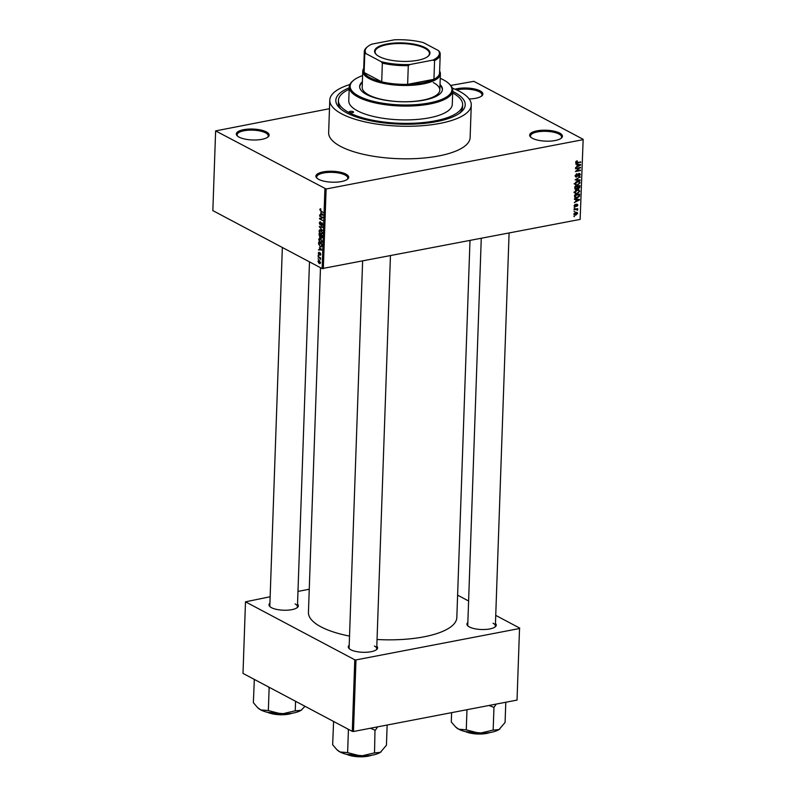 <?xml version="1.0" encoding="UTF-8"?>
<svg xmlns="http://www.w3.org/2000/svg" width="796" height="796" viewBox="0 0 796 796"><rect width="100%" height="100%" fill="white"/><g stroke="black" fill="none" stroke-linecap="round" stroke-linejoin="round"><path stroke-width="1.19" d="M532.434 138.305A16.398 5.463 -178 0 1 530.663 137.091A16.398 5.463 -178 0 1 538.643 130.584A16.398 5.463 -178 0 1 559.688 133.081A16.398 5.463 -178 0 1 561.329 138.156A16.398 5.463 -178 0 1 547.827 141.191A16.398 5.463 -178 0 1 532.434 138.305M560.862 138.504A15.542 5.184 2 0 0 561.558 137.051A15.542 5.184 2 0 0 558.941 134.026A15.542 5.184 2 0 0 541.608 131.4A15.542 5.184 2 0 0 530.504 135.967A15.542 5.184 2 0 0 531.091 137.459M318.659 179.339A16.398 5.463 -178 0 1 316.888 178.125A16.398 5.463 -178 0 1 324.877 171.618A16.398 5.463 -178 0 1 345.922 174.105A16.398 5.463 -178 0 1 347.553 179.19A16.398 5.463 -178 0 1 334.051 182.214A16.398 5.463 -178 0 1 318.659 179.339M347.096 179.528A15.542 5.184 2 0 0 347.792 178.075A15.542 5.184 2 0 0 345.175 175.06A15.542 5.184 2 0 0 327.843 172.434A15.542 5.184 2 0 0 316.728 176.991A15.542 5.184 2 0 0 317.325 178.493M239.099 137.131A16.398 5.463 -178 0 1 237.327 135.917A16.398 5.463 -178 0 1 245.307 129.41A16.398 5.463 -178 0 1 266.352 131.897A16.398 5.463 -178 0 1 267.993 136.982A16.398 5.463 -178 0 1 254.491 140.006A16.398 5.463 -178 0 1 239.099 137.131M267.526 137.32A15.542 5.184 2 0 0 268.222 135.867A15.542 5.184 2 0 0 265.605 132.852A15.542 5.184 2 0 0 248.272 130.226A15.542 5.184 2 0 0 237.168 134.783A15.542 5.184 2 0 0 237.755 136.285M455.043 89.212A16.398 5.463 -178 0 1 480.127 90.873A16.398 5.463 -178 0 1 481.759 95.948A16.398 5.463 -178 0 1 469.152 98.963M481.301 96.296A15.542 5.184 2 0 0 481.998 94.843A15.542 5.184 2 0 0 479.381 91.819A15.542 5.184 2 0 0 456.705 89.968M495.46 623.447A14.676 4.895 -178 0 1 495.251 626.83A14.676 4.895 -178 0 1 483.182 629.537A14.676 4.895 -178 0 1 469.401 626.959A14.676 4.895 -178 0 1 467.819 625.865A14.676 4.895 -178 0 1 467.849 622.482M481.262 238.382L467.769 624.95A13.811 4.607 2 0 0 468.257 626.243M376.806 646.223A14.676 4.895 -178 0 1 376.608 649.596A14.676 4.895 -178 0 1 364.528 652.312A14.676 4.895 -178 0 1 350.757 649.735A14.676 4.895 -178 0 1 349.165 648.64A14.676 4.895 -178 0 1 349.205 645.258M362.618 261.158L349.116 647.725A13.811 4.607 2 0 0 349.613 649.019M297.535 604.164A14.676 4.895 -178 0 1 297.326 607.547A14.676 4.895 -178 0 1 285.247 610.253A14.676 4.895 -178 0 1 271.476 607.676A14.676 4.895 -178 0 1 269.894 606.582A14.676 4.895 -178 0 1 269.924 603.199M282.351 247.476L269.834 605.666A13.811 4.607 2 0 0 270.332 606.96M452.745 91.441A64.745 21.582 -178 0 1 454.327 92.246A64.745 21.582 -178 0 1 460.785 112.306A64.745 21.582 -178 0 1 407.502 124.256A64.745 21.582 -178 0 1 346.728 112.893A64.745 21.582 -178 0 1 339.743 108.087A64.745 21.582 -178 0 1 349.215 87.819M349.165 89.321A62.148 20.716 2 0 0 338.409 100.405L338.33 102.843A62.148 20.716 2 0 0 341.006 109.201M349.852 84.525A70.784 23.591 2 0 0 329.783 100.097A70.784 23.591 2 0 0 341.703 113.858A70.784 23.591 2 0 0 420.666 125.828A70.784 23.591 2 0 0 471.272 105.042A70.784 23.591 2 0 0 459.352 91.281A70.784 23.591 2 0 0 452.337 88.107M329.783 100.097L328.649 132.633A70.784 23.591 2 0 0 340.569 146.394A70.784 23.591 2 0 0 419.532 158.364A70.784 23.591 2 0 0 470.128 137.579L471.272 105.042M320.48 267.705L308.44 612.383A74.237 24.746 2 0 0 320.937 626.82A74.237 24.746 2 0 0 349.524 636.103M377.045 639.496A74.237 24.746 2 0 0 456.824 617.567L469.988 240.551M574.702 211.786L574.006 211.408M575.946 209.487L574.055 209.855L574.075 209.328L577.727 208.632L577.13 209.258L577.538 210.283L575.239 209.109M576.413 208.88L577.747 209.756L576.195 208.93M577.1 209.846L575.846 208.99M574.821 208.234L574.125 207.865M574.175 206.244L575.269 206.831L574.135 205.806L575.349 204.313L574.652 205.736L575.2 206.323L576.911 204.084L577.916 205.05L576.831 206.453L576.971 204.592L575.269 206.831L574.573 206.761M574.175 205.477L575.2 206.323M576.911 204.084L577.319 204.731M577.389 205.169L576.423 204.303M575.906 199.537L574.423 199.378L574.443 198.831L579.408 199.448L579.388 199.985L574.304 202.602L575.846 201.328L575.906 199.537L574.622 198.861M574.603 192.343L575.438 190.702L577.18 189.866L579 189.985L579.757 191.358L577.1 193.846L575.319 193.677L574.603 192.343M574.901 183.836L575.737 182.194L577.478 181.359L579.299 181.488L580.055 182.851L577.398 185.339L575.617 185.169L574.901 183.836M576.045 163.071L576.035 161.379L577.259 160.832L576.234 162.165L576.602 162.653L580.722 161.936L577.289 163.11L575.657 162.255L577.289 163.11M575.717 161.886L576.602 162.653M580.135 219.407L583.16 139.31L580.135 219.407L322.131 268.58L212.84 210.612L215.626 130.902L326.111 188.99L323.325 268.7M582.921 139.698L326.111 188.99M577.12 164.633L575.657 163.936L580.622 164.543L580.602 165.09L575.528 167.707L577.06 166.424L577.12 164.633L575.846 163.956M579.508 168.046L575.488 168.812L580.533 167.329L576.404 170.841L580.433 170.065L580.413 170.583L575.389 171.548L579.508 168.046L578.792 167.667M575.259 176.344L576.583 177.05L575.18 175.717L576.941 173.677L575.767 175.647L576.593 176.533L579.01 173.429L580.334 174.632L578.782 176.483L579.747 174.762L578.463 174.205L577.806 176.035L575.747 176.951M575.219 175.359L576.593 176.533M579.01 173.429L579.816 173.508M579.747 174.762L578.433 173.657M580.065 180.513L575.1 179.856L580.194 176.851L575.697 179.458L580.085 179.976L580.065 180.513L578.732 179.806M574.851 188.722L576.234 189.458L574.812 188.164L574.871 186.562L579.886 185.597L579.836 187.199L578.523 188.871L577.488 188.513L575.289 189.358M577.11 188.125L578.523 188.871L577.06 188.284M576.991 198.055L575.11 197.915L574.573 195.06L579.597 194.095L579.418 196.383L576.991 198.055L576.145 197.607M575.717 215.189L574.364 215.109L573.846 214.114L575.787 212.313L577.09 212.393L577.627 213.388L575.717 215.189L574.712 214.621M574.533 216.661L573.826 216.293M583.16 139.31L473.869 81.331L450.695 85.441M329.484 108.704L215.626 130.902M318.539 259.446L318.082 258.68L318.539 259.446M319.395 257.795L318.151 256.611L320.589 257.904L320.45 259.486L319.395 257.795L320.131 257.655M318.669 255.904L318.201 255.128L318.669 255.904M319.564 254.601L318.977 254.71L318.231 253.038L319.057 252.193L318.937 254.163L320.101 252.82L320.758 254.362L320.022 255.188L320.131 253.367L318.977 254.71L319.763 253.944M318.619 252.969L319.057 252.193M319.087 252.74L318.579 253.257M318.937 254.163L319.743 254.033M320.758 254.362L320.022 255.188L320.569 255.088M319.992 254.65L320.758 254.123M320.539 253.287L319.932 253.426M319.485 247.626L321.803 250.004L318.39 249.874L319.425 249.417L319.932 247.546M318.699 239.576L319.276 238.372L320.45 238.472L322.141 241.407L321.335 242.7L319.166 241.337L319.126 239.496M319.823 238.263L320.45 238.472M318.997 231.079L319.574 229.865L320.748 229.964L322.44 232.91L321.624 234.203L319.455 232.83L319.425 230.989M320.121 229.765L320.748 229.964M319.753 209.497L320.838 208.93L320.38 210.423L323.106 212.472L320.828 211.258L319.753 209.497L320.261 209.398M320.32 208.751L320.838 208.93M320.858 209.467L320.141 209.726M322.131 268.58L324.907 188.871M320.708 212.731L323.017 215.109L319.604 214.98L320.639 214.522L321.146 212.641M322.251 217.517L319.564 216.084L322.937 217.348L320.151 218.661L322.828 220.601L319.475 218.82L322.937 217.378M320.211 224.562L321.863 222.731L322.728 224.691L321.674 225.716L322.33 224.492L321.485 223.218L320.201 225.089L319.286 222.96L320.47 221.845L319.674 223.208L320.211 224.562L321.096 224.482M319.912 221.736L320.47 221.845M320.499 222.382L319.674 223.208M321.644 225.178L322.728 224.422M322.32 223.149L321.485 223.218M321.027 224.721L320.201 225.089L320.907 224.95M322.48 230.532L319.196 226.621L322.609 226.87L322.589 227.407L319.584 227.059L322.48 230.532M320.619 237.387L319.823 237.536L318.947 233.835L322.3 235.616L322.241 237.218L321.355 238.203L320.669 237.268L319.823 237.536L320.947 237.218M321.863 246.352L320.221 246.71L318.599 243.855L318.649 242.342L322.002 244.113L321.256 246.959M320.35 263.257L319.176 263.476L317.942 261.357L319.256 260.581L320.47 262.69L319.176 263.476L319.892 263.645M318.519 260.401L319.256 260.581M459.441 113.331A62.148 20.716 2 0 0 462.556 107.181L462.645 104.744A62.148 20.716 2 0 0 452.685 92.933M309.256 589.239L297.973 591.408M270.152 596.751L245.496 601.826L242.999 673.396L352.28 731.375L354.777 659.794L245.496 601.826M519.529 628.522L517.032 700.092L519.529 628.522L355.981 659.914L353.474 731.494L352.28 731.375M517.032 700.092L353.474 731.494M519.768 628.134L495.739 615.378M468.605 600.99L457.61 595.149M354.777 659.794L355.981 659.914M494.794 627.168A13.811 4.607 2 0 0 495.371 625.915A13.811 4.607 2 0 0 493.052 623.228M296.868 607.885A13.811 4.607 2 0 0 297.445 606.632A13.811 4.607 2 0 0 295.117 603.945M376.14 649.944A13.811 4.607 2 0 0 376.727 648.69A13.811 4.607 2 0 0 374.399 646.004M321.624 214.592L319.604 214.98M322.052 214.114L321.087 213.109L321.037 214.552L322.678 214.691L322.509 214.024M320.3 215.945L319.564 216.084M320.201 218.681L319.475 218.82M322.35 218.064L319.495 218.273M322.36 217.716L322.927 217.557M322.261 223.069L321.684 223.179M322.271 233.666L320.649 233.984M322.44 232.621L319.992 230.313L320.997 230.124M321.335 230.362L319.395 231.278L320.679 233.467L322.35 233.477L321.494 233.646M321.445 233.656L322.052 232.701M321.892 235.924L320.887 235.387L321.315 237.656L322.29 235.845M321.614 235.248L320.887 235.387M321.315 237.656L322.261 236.75M320.499 235.188L319.315 234.561L319.833 237.019L320.499 235.188L321.226 235.039M320.052 234.422L319.315 234.561M320.868 236.123L319.833 237.019M321.982 242.173L320.35 242.481M322.141 241.128L319.694 238.82L320.708 238.621M321.037 238.87L319.096 239.785L320.38 241.974L322.052 241.984L321.196 242.143M321.146 242.153L321.753 241.208M321.843 246.402L320.221 246.71M321.594 244.422L319.027 243.059L319.435 245.556L320.251 246.193L321.475 246.044L321.992 244.352M319.753 242.919L319.027 243.059M321.932 245.954L320.251 246.193M320.41 249.486L318.39 249.874M320.828 249.009L319.873 248.014L319.823 249.456L321.455 249.586L321.285 248.929M318.679 255.556L318.181 255.645M318.858 256.989L318.131 257.128M320.599 259.058L320.101 259.148M320.589 258.023L319.892 258.163M319.176 262.949L320.121 262.491L319.236 261.098L318.291 261.556L319.176 262.949L320.46 262.431M319.813 260.988L318.291 261.556M576.662 161.001L577.309 161.339M575.657 162.155L576.354 162.523M579.986 162.076L580.702 162.454M579.269 164.374L580.602 165.09M579.15 164.901L577.707 164.702L577.657 166.135L580.095 164.951L577.836 164.205M576.443 164.026L577.707 164.702M578.921 164.334L580.095 164.951M577.08 165.837L577.657 166.135M579.747 167.478L580.513 167.886M579.707 170.205L580.413 170.583M576.384 173.866L576.991 174.185M579.687 174.284L580.334 174.632M579.657 177.11L580.175 177.389M579.398 182.503L580.055 182.851M576.523 184.871L577.398 185.339M579.468 182.971L578.921 181.946L577.448 181.876L575.488 183.717L576.045 184.732L577.438 184.821L579.468 182.971M576.821 181.548L577.448 181.876M574.951 183.438L575.488 183.717M579.259 186.901L579.836 187.199M579.289 186.224L577.787 186.513L577.777 188.015L578.453 188.363L579.249 187.13L578.573 185.846M577.07 186.135L577.787 186.513M577.16 187.687L578.453 188.363M577.2 186.622L575.438 186.96L575.448 188.582L576.244 188.941L577.16 187.647L576.483 186.244M574.861 186.662L575.438 186.96M574.812 188.254L576.244 188.941M574.831 187.756L575.399 188.065M579.11 191.01L579.757 191.358M576.224 193.378L577.1 193.846M579.17 191.468L578.622 190.453L577.16 190.383L575.19 192.224L575.747 193.229L577.14 193.319L579.17 191.468M576.523 190.045L577.16 190.383M574.652 191.936L575.19 192.224M578.911 196.114L579.418 196.383M578.99 194.731L575.14 195.468L575.797 197.557L578.831 196.403L578.99 194.731L578.274 194.353M574.573 195.159L575.14 195.468M574.533 196.94L575.797 197.557M574.533 196.095L575.11 196.403M578.045 199.279L579.388 199.985M577.936 199.796L576.483 199.597L576.433 201.04L578.871 199.856L576.612 199.1M575.229 198.93L576.483 199.597M577.707 199.239L578.871 199.856M575.866 200.731L576.433 201.04M574.861 204.532L575.399 204.821M577 208.771L577.707 209.149M576.951 213.029L577.627 213.388M577.1 213.477L575.767 212.831L574.364 214.024L575.707 214.671L577.1 213.477L575.14 212.492M573.886 213.776L575.707 214.671M349.593 112.345A2.159 0.716 2 0 0 352.001 112.714A2.159 0.716 2 0 0 353.543 112.077A2.159 0.716 2 0 0 353.185 111.659A2.159 0.716 2 0 0 350.777 111.291A2.159 0.716 2 0 0 349.235 111.928A2.159 0.716 2 0 0 349.593 112.345M362.389 81.769A41.432 13.811 2 0 0 359.633 86.485A41.432 13.811 2 0 0 366.608 94.535A41.432 13.811 2 0 0 412.825 101.54A41.432 13.811 2 0 0 442.447 89.381A41.432 13.811 2 0 0 440.029 84.485M442.417 89.779A41.432 13.811 2 0 0 439.999 85.291M362.598 75.6A50.934 16.975 2 0 0 353.633 80.267A50.934 16.975 2 0 0 358.717 96.057A50.934 16.975 2 0 0 424.069 103.798A50.934 16.975 2 0 0 448.864 83.59A50.934 16.975 2 0 0 443.362 79.809A50.934 16.975 2 0 0 440.248 78.316M448.864 83.59L449.64 84.336A51.79 17.263 -178 0 1 452.775 90.555A51.79 17.263 -178 0 1 415.751 105.759A51.79 17.263 -178 0 1 357.971 97.003A51.79 17.263 -178 0 1 349.245 86.933A51.79 17.263 -178 0 1 352.807 80.953L353.633 80.267M349.245 86.933L348.767 100.764A51.79 17.263 2 0 0 357.484 110.833A51.79 17.263 2 0 0 415.263 119.589A51.79 17.263 2 0 0 452.287 104.376L452.775 90.555M338.409 100.405A62.148 20.716 2 0 0 348.877 112.485A62.148 20.716 2 0 0 418.208 122.992A62.148 20.716 2 0 0 462.645 104.744M433.293 82.545A38.845 12.945 -178 0 1 439.83 90.097A38.845 12.945 -178 0 1 412.059 101.51A38.845 12.945 -178 0 1 368.727 94.943A38.845 12.945 -178 0 1 362.19 87.391L362.757 71.123A38.845 12.945 -178 0 1 363.712 68.436M362.359 82.585A41.432 13.811 2 0 0 359.633 86.893M455.531 726.877L456.148 727.464A23.353 7.781 2 0 0 458.665 729.196A23.353 7.781 -178 0 0 479.6 733.295A23.353 7.781 2 0 0 491.042 732.35A23.353 7.781 2 0 0 499.012 729.564L492.843 730.161L479.6 733.295L466.088 729.823L458.665 729.196L455.531 726.877L451.292 721.972L451.621 712.649M466.973 709.704L466.267 729.922M488.983 705.485L493.958 707.385L493.162 730.161M493.958 707.385L496.256 704.082M505.788 702.251L505.082 722.47L499.012 729.564A23.353 7.781 2 0 0 499.808 728.987A23.353 7.781 2 0 0 499.868 728.937L499.808 728.987M386.906 43.979A27.711 9.234 -178 0 1 419.651 45.481A27.711 9.234 -178 0 1 428.079 56.307A27.711 9.234 -178 0 1 417.671 60.307A27.711 9.234 -178 0 1 376.269 54.506A27.711 9.234 -178 0 1 386.906 43.979M427.82 56.516A27.193 9.064 2 0 0 429.442 53.581A27.193 9.064 2 0 0 415.223 45.064A27.193 9.064 2 0 0 387.174 44.626A27.193 9.064 2 0 0 375.095 51.68A27.193 9.064 2 0 0 376.518 54.725M439.631 71.093A38.845 12.945 -178 0 1 440.397 73.829A38.845 12.945 -178 0 1 423.144 83.918A38.845 12.945 -178 0 1 383.075 83.291A38.845 12.945 -178 0 1 362.757 71.123M366.031 53.64L364.777 53.8A37.979 12.656 -178 0 1 364.299 51.631L363.653 70.337A37.979 12.656 2 0 0 364.13 72.506A37.979 12.656 2 0 0 381.702 81.829A37.979 12.656 2 0 0 407.632 84.356A37.979 12.656 2 0 0 422.696 82.854A37.979 12.656 2 0 0 433.929 79.311A37.979 12.656 2 0 0 439.561 72.993L440.218 54.277A37.979 12.656 -178 0 1 434.586 60.605L432.785 60.138A37.113 12.378 2 0 0 438.546 50.645L423.422 42.626A37.113 12.378 2 0 0 394.438 39.8L371.802 44.148A37.113 12.378 2 0 0 367.742 46.556A37.113 12.378 2 0 0 366.031 53.64L381.155 61.66A37.113 12.378 2 0 0 410.139 64.486L432.785 60.138M410.139 64.486L408.288 65.65L407.632 84.356L433.929 79.311L434.586 60.605M364.777 53.8L364.13 72.506L381.702 81.829L382.349 63.123L381.155 61.66M438.546 50.645L439.74 52.108A37.979 12.656 -178 0 1 440.218 54.277M408.288 65.65A37.979 12.656 -178 0 1 382.349 63.123M364.299 51.631A37.979 12.656 -178 0 1 366.906 47.243L367.742 46.556M370.339 728.25L374.986 730.161A26.805 8.935 2 0 0 375.224 730.121A26.805 8.935 2 0 0 375.453 730.071L377.603 726.857M333.444 721.972L333.624 722.072A26.805 8.935 2 0 1 333.584 721.882L332.648 744.748L336.877 749.653L340.021 751.971A23.353 7.781 2 0 0 360.956 756.071L347.444 752.598L340.021 751.971A23.353 7.781 2 0 1 337.494 750.24L336.877 749.653M347.524 728.847L348.419 729.922L347.623 752.688M333.624 722.072L334.37 721.872M348.419 729.922L349.175 729.723M374.19 752.936L360.956 756.071A23.353 7.781 2 0 0 380.359 752.339L374.19 752.936M374.986 730.161L374.518 752.936M387.145 725.027L386.438 745.245L380.359 752.339A23.353 7.781 2 0 0 381.165 751.762A23.353 7.781 2 0 0 381.224 751.713M348.23 729.823A26.805 8.935 2 0 0 348.738 729.922M254.163 679.923L254.342 680.013A26.805 8.935 2 0 1 254.302 679.824L253.367 702.689L257.596 707.594L260.74 709.913A23.353 7.781 2 0 0 281.675 714.012L268.162 710.539L260.74 709.913A23.353 7.781 2 0 1 258.222 708.181L257.596 707.594M268.252 686.799L269.138 687.863L268.342 710.639M254.342 680.013L255.088 679.814M269.138 687.863L269.894 687.674M294.918 710.878L281.675 714.012A23.353 7.781 2 0 0 301.087 710.291L294.918 710.878M295.575 701.286L295.236 710.878M305.007 706.291L301.087 710.291A23.353 7.781 2 0 0 301.883 709.704A23.353 7.781 2 0 0 301.943 709.654M268.958 687.764A26.805 8.935 2 0 0 269.456 687.863M321.564 211.119L320.828 211.258M321.783 226.81L320.121 227.129M319.863 253.606L319.315 253.705M577.18 187.179L577.757 187.488M578.971 195.249L579.548 195.547M575.886 205.159L576.433 205.448M467.222 732.031A16.398 5.463 2 0 0 487.082 733.066A16.398 5.463 2 0 0 488.445 732.778M486.784 733.405A15.88 5.293 -178 0 1 465.62 731.673M348.568 754.807A16.398 5.463 2 0 0 368.439 755.842A16.398 5.463 2 0 0 369.792 755.543M368.13 756.18A15.88 5.293 -178 0 1 346.966 754.449M269.297 712.748A16.398 5.463 2 0 0 289.157 713.793A16.398 5.463 2 0 0 290.52 713.495M288.858 714.121A15.88 5.293 -178 0 1 267.685 712.39M321.982 225.228L322.688 225.089M321.574 223.179L322.251 223.049M321.574 237.706L322.211 237.586M320.121 237.079L320.868 236.939M321.047 246.402L321.892 246.243M319.077 254.193L319.733 254.063M320.181 254.67L320.748 254.561M319.743 263.098L320.44 262.959M318.659 260.959L319.574 260.78M576.463 162.613L575.657 162.185M576.125 176.483L575.19 175.986M579.428 173.996L578.612 173.558M578.921 181.946L577 180.931M576.045 184.732L574.125 183.717M578.015 188.334L577.15 187.876M575.697 188.891L574.812 188.423M578.622 190.453L576.702 189.438M575.747 193.229L573.826 192.214M574.891 206.293L574.135 205.895M577.19 204.622L576.503 204.254M576.901 209.497L575.916 208.98M576.752 212.88L574.831 211.865M465.262 731.584L486.893 733.424L490.435 732.469M509.092 233.039L495.371 625.915M376.727 648.69L390.438 255.815M309.485 261.874L297.445 606.632M440.397 73.829L439.83 90.097M371.782 755.235L368.25 756.2L346.608 754.359M292.51 713.186L288.968 714.141L267.337 712.301"/></g></svg>
